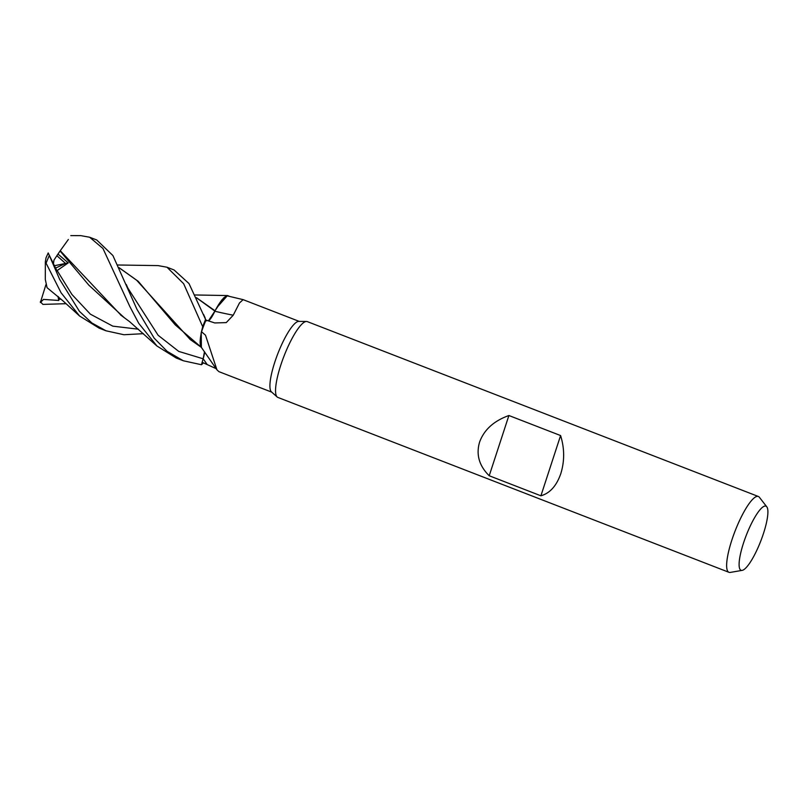<?xml version="1.0" encoding="UTF-8"?>
<svg xmlns="http://www.w3.org/2000/svg" width="808" height="808" viewBox="0 0 808 808"><rect width="100%" height="100%" fill="white"/><g stroke="black" fill="none" stroke-linecap="round" stroke-linejoin="round"><path stroke-width="1.21" d="M202.697 326.695L201.081 333.381L201.394 347.4L201.081 333.381L202.656 326.856A40.592 9.201 -68.8 0 1 205.596 319.493L189.001 283.568L174.053 269.963L166.983 267.226L183.648 283.709L202.697 326.695A40.663 9.211 -68.8 0 1 205.586 319.473M205.333 319.14L206.616 320.826L205.333 319.14M214.726 311.191L215.09 310.625M227.2 295.587L221.776 299.99L214.999 310.757L223.654 297.869L227.614 295.556L195.162 294.971M228.967 296.263A40.663 9.211 -68.8 0 0 228.957 296.122L228.927 296.092A40.592 9.201 -68.8 0 1 228.937 296.253A40.592 9.201 -68.8 0 0 228.927 296.092L227.482 295.556L216.756 307.717A33.613 7.615 -68.8 0 1 227.563 295.92L230.987 296.768M742.158 570.377L730.25 572.418A40.663 9.211 -68.8 0 1 728.957 572.306L277.871 397.425A40.663 9.211 -68.8 0 1 277.195 397.011A40.663 9.211 -68.8 0 1 280.81 365.065A40.663 9.211 -68.8 0 1 306.484 321.463A40.663 9.211 -68.8 0 1 307.272 321.604L758.359 496.486A40.663 9.211 -68.8 0 1 759.379 497.284L766.802 506.818A34.401 7.797 -68.8 0 1 763.459 533.522A34.401 7.797 -68.8 0 1 742.158 570.377A34.401 7.797 -68.8 0 1 743.552 542.905A34.401 7.797 -68.8 0 1 766.802 506.818M277.195 397.011L271.458 391.89A37.946 8.605 -68.8 0 1 274.821 362.075A37.946 8.605 -68.8 0 1 298.798 321.382L306.484 321.463M728.957 572.306A40.663 9.211 -68.8 0 1 731.896 539.946A40.663 9.211 -68.8 0 1 758.359 496.486M540.905 495.799L489.214 475.75C479.144 465.802 475.932 454.591 479.578 442.127C484.043 429.805 493.809 420.938 508.899 415.514L560.59 435.552C564.58 448.369 564.661 461.065 560.813 473.619C556.55 485.85 549.915 493.244 540.905 495.799L560.59 435.552M143.43 333.674L123.937 334.734L105.989 330.795L91.91 322.988L79.426 311.343L59.62 279.315L48.955 254.581L56.903 270.72L68.236 262.893L57.974 254.055L56.883 255.702L65.529 263.448L55.58 268.084L65.539 263.448L56.883 255.702L53.964 260.115L53.429 263.842M299.182 321.382L243.127 299.647L239.461 302.99L233.239 315.211L226.24 322.614L214.756 322.947L206.01 320.069A37.946 8.605 -68.8 0 0 201.546 331.734L205.484 335.179L216.958 369.862L218.958 371.67L271.751 392.143M208.363 320.928L215.009 310.918A33.613 7.615 -68.8 0 0 214.837 311.242A688.012 289.698 -135.3 0 0 233.239 315.211M215.009 310.918A33.613 7.615 -68.8 0 1 216.756 307.717M214.837 311.242A16.534 3.747 -68.8 0 1 208.424 320.948M201.475 364.731A40.663 9.211 -68.8 0 0 203.485 362.812A40.592 9.201 -68.8 0 1 201.485 364.671L203.121 358.782L201.475 364.731L183.335 360.772L167.135 351.349L154.136 338.108L136.946 309.292L112.888 255.52L96.718 239.976L89.658 237.249L102.97 248.5L129.836 306.535L138.774 323.382L156.984 346.036L176.245 358.035L183.335 360.772M204.596 351.864A16.534 3.747 -68.8 0 1 203.182 358.772L204.565 351.823M216.17 368.67L202.172 362.297L201.485 364.671A40.592 9.201 -68.8 0 0 203.454 362.802M216.958 369.862L201.182 347.097A33.613 7.615 -68.8 0 1 201.546 331.734M206.02 320.049L205.596 319.493A40.592 9.201 -68.8 0 0 202.656 326.856L201.243 332.633L201.374 347.369M196.445 297.738L214.877 311.1M196.415 297.657L215.059 310.817M489.214 475.75L508.899 415.514M54.389 265.731L68.236 262.893M204.474 351.692L203.172 358.792M117.827 264.994L158.126 265.61L166.983 267.226M79.638 316.059L62.67 300.596L47.076 287.699L45.309 279.457L45.349 261.741L61.095 292.809L79.638 316.049L99.142 328.139M70.791 235.613L80.79 235.633L89.658 237.239M45.905 284.719L40.4 302.525L43.491 299.404L58.782 300.465L58.469 296.839M66.094 303.687L42.905 304.404L40.36 301.758M58.661 299.293L61.155 299.223L58.661 299.293M205.252 318.18L203.555 314.403M60.095 250.955L68.357 239.481M60.267 250.712L121.059 315.272M57.974 254.055L60.065 250.995L88.84 285.153L123.765 317.211M57.045 270.387L71.902 294.445L90.365 314.161L112.807 326.149L138.481 329.209M48.955 254.581L48.207 252.944M127.876 288.113L158.136 335.29L178.75 351.409L203.121 358.782M119.109 267.751L136.653 280.245L190.183 339.501L201.101 347.188M201.505 347.48L175.225 324.856L138.239 281.336L119.069 267.67M58.782 300.465L57.974 296.405M45.975 258.106L45.349 261.741M203.182 358.772A682.689 682.336 -87 0 1 206.929 364.176M46.319 262.6A40.663 9.211 -68.8 0 1 49.318 255.49M230.987 296.758L243.127 299.647M120.574 314.938L129.654 321.695L156.974 346.036M126.25 284.466L127.917 288.183M105.989 330.795L98.93 328.048M48.197 252.944L45.894 258.116"/></g></svg>
